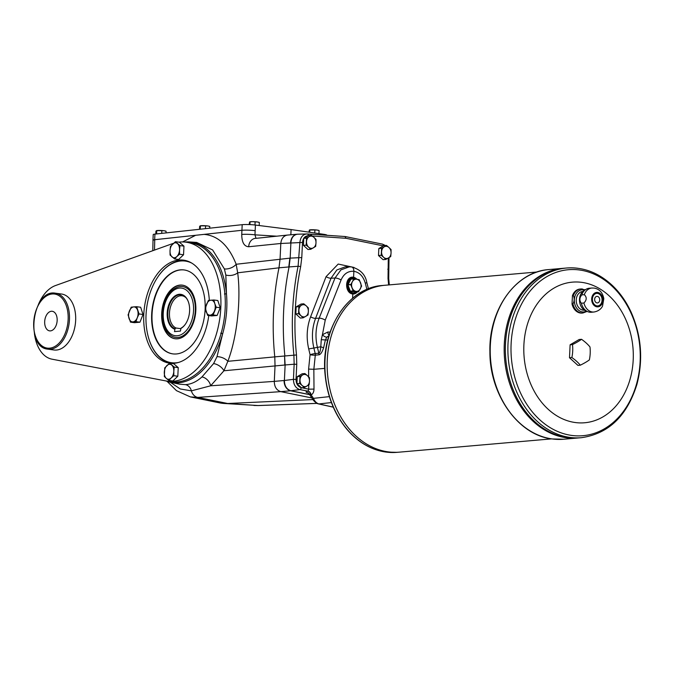 <?xml version="1.0" encoding="UTF-8"?>
<svg xmlns="http://www.w3.org/2000/svg" width="674" height="674" viewBox="0 0 674 674"><rect width="100%" height="100%" fill="white"/><g stroke="black" fill="none" stroke-linecap="round" stroke-linejoin="round"><path stroke-width="1.01" d="M178.408 362.477A51.283 31.998 97.7 0 1 175.998 362.831A51.283 31.998 97.7 0 1 148.946 339.089A51.283 31.998 97.7 0 1 157.236 277.873A51.283 31.998 97.7 0 1 191.854 263.155M172.864 363.353A51.755 32.293 97.7 0 1 171.819 363.244A51.755 32.293 97.7 0 1 149.038 339.384A51.755 32.293 97.7 0 1 148.988 339.233M157.32 277.739A51.755 32.293 97.7 0 1 157.404 277.604A51.755 32.293 97.7 0 1 185.704 260.669A51.755 32.293 97.7 0 1 186.74 260.838M173.471 243.322A70.104 43.734 97.7 0 0 172.182 243.752L55.479 285.557A37.643 23.48 97.7 0 0 38.351 304.64M178.837 242.151A70.104 43.734 97.7 0 1 185.982 242.185A70.104 43.734 97.7 0 1 219.918 317.53A70.104 43.734 97.7 0 1 167.169 381.13A70.104 43.734 97.7 0 1 165.711 380.894L52.008 359.183A37.643 23.48 97.7 0 1 34.433 333.579M208.78 315.558A51.991 32.436 97.7 0 1 174.145 363.286A51.991 32.436 97.7 0 1 170.665 363.294M169.663 363.185A51.991 32.436 97.7 0 1 169.604 363.176A51.991 32.436 97.7 0 1 144.43 307.31A51.991 32.436 97.7 0 1 183.555 260.139A51.991 32.436 97.7 0 1 209.328 300.343M55.437 293.198L61.629 294.041A28.232 17.608 97.7 0 1 75.513 322.416A28.232 17.608 97.7 0 1 56.515 350.042A28.232 17.608 97.7 0 1 54.055 349.991L47.854 349.149A28.232 17.608 -82.3 0 0 50.323 349.208A28.232 17.608 -82.3 0 0 69.321 321.582A28.232 17.608 -82.3 0 0 55.437 293.198C32.571 288.657 24.609 347.455 47.854 349.149M185.982 242.185L190.354 242.775A70.104 43.734 97.7 0 1 224.29 318.12A70.104 43.734 97.7 0 1 171.541 381.72L167.169 381.13M174.246 367.069L178.231 367.608L173.681 363.707L169.696 363.16L174.246 367.069L173.799 371.349A7.532 4.693 97.7 0 1 171.12 378.03L168.879 380.431L172.864 380.97L177.818 376.235L178.231 367.608M168.879 380.431L166.368 378.443A7.532 4.693 97.7 0 1 164.296 372.174A7.532 4.693 97.7 0 1 166.975 365.493A7.532 4.693 97.7 0 1 171.727 365.081A7.532 4.693 97.7 0 1 173.799 371.349L173.833 375.696L171.12 378.03A7.532 4.693 97.7 0 1 166.368 378.443L164.338 376.522L164.742 367.894L169.696 363.16M173.833 375.696L177.818 376.235M139.046 313.949L137.26 317.774A7.532 4.693 97.7 0 1 132.972 321.869L130.47 322.138L134.455 322.678L139.939 322.197L143.031 314.488L140.647 307.251L136.662 306.712L139.046 313.949L143.031 314.488M130.47 322.138L128.077 314.901L131.177 307.192L133.679 306.914A7.532 4.693 97.7 0 1 137.614 310.293A7.532 4.693 97.7 0 1 137.26 317.774L135.954 321.658L139.939 322.197M213.835 299.981L214.787 303.561A7.532 4.693 97.7 0 1 214.442 311.043A7.532 4.693 97.7 0 1 210.153 315.137A7.532 4.693 97.7 0 1 206.21 311.759A7.532 4.693 97.7 0 1 206.564 304.286A7.532 4.693 97.7 0 1 210.852 300.183A7.532 4.693 97.7 0 1 214.787 303.561L216.228 307.218L213.136 314.927L207.651 315.407L205.258 308.17L208.35 300.461L213.835 299.981L217.82 300.52L220.213 307.757L217.121 315.474L211.636 315.946L207.651 315.407M171.803 363.353A51.991 32.436 97.7 0 1 170.783 363.075M184.659 260.552A51.991 32.436 97.7 0 1 185.721 260.552M179.975 245.597L179.528 249.877A7.532 4.693 97.7 0 1 176.849 256.558L174.608 258.959L178.593 259.498L183.547 254.764L183.96 246.136L179.41 242.236L175.425 241.696L179.975 245.597L183.96 246.136M179.562 254.224L176.849 256.558A7.532 4.693 97.7 0 1 172.097 256.971A7.532 4.693 97.7 0 1 170.025 250.703A7.532 4.693 97.7 0 1 172.704 244.022A7.532 4.693 97.7 0 1 177.456 243.609A7.532 4.693 97.7 0 1 179.528 249.877L179.562 254.224L183.547 254.764M135.954 321.658L132.972 321.869A7.532 4.693 97.7 0 1 129.037 318.49A7.532 4.693 97.7 0 1 129.383 311.017A7.532 4.693 97.7 0 1 133.679 306.914L136.662 306.712M174.608 258.959L170.067 255.05L170.025 250.703L170.471 246.423L175.425 241.696M213.136 314.927L217.121 315.474M216.228 307.218L220.213 307.757M50.457 330.883A9.883 6.167 97.7 0 1 49.59 330.867A9.883 6.167 97.7 0 1 44.804 320.251A9.883 6.167 97.7 0 1 52.243 311.287A9.883 6.167 97.7 0 1 57.105 321.22A9.883 6.167 97.7 0 1 50.457 330.883M297.217 234.232L296.029 234.434A9.411 7.279 -95 0 1 297.066 234.24A9.411 7.279 -95 0 1 297.167 234.232M288.683 390.069L290.561 390.785A9.411 7.279 -95 0 1 288.683 390.069C285.616 388.056 284.091 384.871 284.099 380.524A9.411 7.279 -95 0 1 284.099 380.515L274.301 381.374L275.034 365.856L274.781 356.866L284.58 356.007A47.054 36.413 -95 0 1 284.58 356.015L285.127 364.971L284.394 380.498C284.521 385.983 286.677 389.404 290.856 390.76L309.551 394.56M274.301 381.374L274.301 381.383C274.394 386.876 276.559 390.297 280.788 391.636L290.561 390.785L309.619 394.661L290.561 390.785L299.896 389.606A1.879 1.163 -78.5 0 0 301.211 387.651C297.866 386.564 296.139 383.835 296.038 379.437L296.754 364.322L296.493 354.962A232.892 180.236 -95 0 1 300.655 266.727L301.784 257.561L302.5 242.438C302.997 238.183 304.926 235.951 308.279 235.723M154.514 250.079L154.725 239.717L195.654 235.293L182.578 241.941M167.051 381.332L176.453 390.65L190.346 396.902L197.718 397.399L280.788 391.636L311.885 397.963M254.983 225.006L255.126 221.864L252.598 221.662L249.633 221.914L249.085 224.568M249.928 224.611L250.054 221.839L249.633 221.914M255.126 221.864L257.241 221.957A4.701 0.514 -177.3 0 0 252.598 221.662A4.701 0.514 -177.3 0 0 249.995 221.805A4.701 0.514 -177.3 0 0 249.877 221.83M314.741 233.002L314.884 229.96L309.391 230.011L308.869 232.151M309.703 232.269L309.813 229.935L309.391 230.011M314.884 229.96L316.999 230.045A4.701 0.514 -177.3 0 0 312.357 229.75A4.701 0.514 -177.3 0 0 309.754 229.893A4.701 0.514 -177.3 0 0 309.636 229.918M205.452 228.646L205.578 225.866L200.507 225.832L199.647 226.38L199.504 229.286M200.17 229.219L200.507 225.832L200.085 225.916M205.578 225.866L207.693 225.95A4.701 0.514 -177.3 0 0 203.059 225.655A4.701 0.514 -177.3 0 0 200.448 225.798A4.701 0.514 -177.3 0 0 200.33 225.824M200.355 229.101L201.231 229.101M161.735 233.373L161.87 230.651L156.798 230.626L155.93 231.165L155.795 234.013M156.579 233.929L156.798 230.626L156.368 230.702M161.87 230.651L163.976 230.735A4.701 0.514 -177.3 0 0 159.342 230.441A4.701 0.514 -177.3 0 0 156.73 230.584A4.701 0.514 -177.3 0 0 156.621 230.609M166.006 380.945A70.896 44.231 -82.3 0 0 170.699 382.343L179.764 384.197L185.468 384.643C191.214 384.264 196.707 381.703 201.939 376.951L213.591 363.581L216.994 356.681L222.673 333.756C226.38 320.504 227.643 307.184 226.464 293.788L225.824 275.026A8.939 5.198 173.1 0 0 237.678 272.818L236.17 264.259A8.939 4.996 -20.7 0 1 224.391 268.926L212.605 249.928L196.648 242.429L189.706 241.958A70.896 44.231 -82.3 0 0 184.811 242.05M278.985 267.814L237.678 272.818C241.073 298.211 237.417 336.461 227.829 361.315L274.781 356.875A235.251 182.064 85 0 1 278.985 267.814L288.784 266.955A47.054 36.413 -95 0 1 288.784 266.955L289.871 258.15A47.054 36.413 -95 0 1 289.871 258.15L236.17 264.259C228.713 245.547 218.014 235.588 204.079 234.383L195.654 235.293M216.994 356.681A8.939 4.785 -159.8 0 1 227.829 361.315L223.928 370.776A8.939 4.836 -146.6 0 0 213.591 363.581M224.45 294.033L226.464 293.788A70.896 44.231 -82.3 0 0 189.706 241.958M170.699 382.343A70.896 44.231 -82.3 0 0 222.673 333.756L220.735 333.158M225.824 275.026L224.391 268.926M204.079 234.383L241.932 230.289L241.739 234.459C241.814 242.337 244.131 246.431 248.681 246.751L280.805 243.483C281.328 238.638 283.51 235.841 287.368 235.083L297.36 234.215C293.569 234.914 291.412 237.711 290.898 242.598L290.165 258.125L289.079 266.929A235.251 182.064 85 0 0 284.875 355.982L296.493 354.962M280.072 258.993L280.805 243.483L302.5 242.438M201.939 376.951A8.939 6.344 -128.9 0 1 210.659 385.798L191.399 390.853L180.287 388.974L170.278 382.251M154.725 239.717L153.006 240.222L152.796 250.703M253.921 405.487L257.915 405.546A9.411 6.875 87.9 0 0 258.471 405.554L223.894 403.456A84.688 52.833 -82.3 0 1 219.513 402.858L190.329 396.893M290.848 234.779L291.092 229.564L323.84 234.325L323.806 235.074M154.936 234.105L154.675 239.708A9.411 1.019 -177.3 0 0 152.956 240.214L153.217 234.611A9.411 1.019 -177.3 0 1 154.936 234.105L242.193 224.678A9.411 1.019 -177.3 0 1 255.421 225.057L291.092 229.564M278.985 267.805L280.072 259.01M255.994 238.284L254.966 234.838A9.411 1.019 -177.3 0 0 241.739 234.459M256.423 238.318A9.411 7.675 84.2 0 0 255.404 238.343L255.404 238.343A9.411 7.675 84.2 0 0 248.681 246.751M276.652 236.178L254.966 234.838L255.16 230.668A9.411 1.019 -177.3 0 0 241.932 230.289A9.411 1.019 -177.3 0 1 255.16 230.668L255.421 225.057M223.894 403.456A84.688 52.833 -82.3 0 0 227.686 403.499L312.989 399.572M308.372 235.664A1.879 1.179 93.9 0 0 307.31 233.954A1.879 1.179 93.9 0 0 307.234 233.954L297.36 234.215M284.58 356.015L284.832 364.988A47.054 36.413 -95 0 1 284.824 365.005L223.928 370.776L210.659 385.798L274.301 381.383M154.675 239.708L241.924 230.289L242.193 224.678M311.422 235.251L313.873 237.307A6.117 4.735 -95 0 1 315.988 242.893L315.668 246.414L310.765 249.279L308.018 249.515L303.443 245.37L306.19 245.125L308.641 247.189A6.117 4.735 -95 0 1 306.518 241.612A6.117 4.735 -95 0 1 309.13 236.667L311.422 235.251L308.675 235.487L303.772 238.352L303.443 245.37M303.772 238.352L306.527 238.116L309.13 236.667A6.117 4.735 -95 0 1 313.873 237.307L315.996 239.396L315.988 242.893A6.117 4.735 -95 0 1 313.376 247.83A6.117 4.735 -95 0 1 308.641 247.189L310.765 249.279M306.527 238.116L306.19 245.125M386.488 245.412L388.932 247.476A6.117 4.735 -95 0 1 391.055 253.053L390.726 256.575L385.823 259.439L383.076 259.684L378.51 255.53L381.257 255.294L383.7 257.35A6.117 4.735 -95 0 1 381.577 251.773A6.117 4.735 -95 0 1 384.197 246.836L386.488 245.412L383.742 245.656L378.839 248.521L378.51 255.53M378.839 248.521L381.585 248.276L384.197 246.836A6.117 4.735 -95 0 1 388.932 247.476L391.063 249.565L391.055 253.053A6.117 4.735 -95 0 1 388.435 257.99A6.117 4.735 -95 0 1 383.7 257.35L385.823 259.439M381.585 248.276L381.257 255.294M303.789 303.806L306.24 305.861A6.117 4.735 -95 0 1 308.355 311.447L308.035 314.969L303.132 317.833L300.385 318.069L295.81 313.924L298.557 313.68L301.008 315.744A6.117 4.735 -95 0 1 298.885 310.158A6.117 4.735 -95 0 1 301.497 305.221L303.789 303.806L301.042 304.041L296.139 306.906L295.81 313.924M296.139 306.906L298.885 306.67L301.497 305.221A6.117 4.735 -95 0 1 306.24 305.861L308.363 307.951L308.355 311.447A6.117 4.735 -95 0 1 305.743 316.384A6.117 4.735 -95 0 1 301.008 315.744L303.132 317.833M298.885 306.67L298.557 313.68M304.901 373.539L307.352 375.603A6.117 4.735 -95 0 1 309.467 381.181L309.147 384.702L304.244 387.567L301.497 387.803L296.922 383.658L299.669 383.422L302.112 385.477A6.117 4.735 -95 0 1 299.997 379.9A6.117 4.735 -95 0 1 302.609 374.963L304.901 373.539L302.154 373.784L297.251 376.648L296.922 383.658M297.251 376.648L299.997 376.404L302.609 374.963A6.117 4.735 -95 0 1 307.352 375.603L309.476 377.693L309.467 381.181A6.117 4.735 -95 0 1 306.855 386.118A6.117 4.735 -95 0 1 302.112 385.477L304.244 387.567M299.997 376.404L299.669 383.422M353.606 293.392A7.844 6.066 -95 0 1 353.454 293.409A7.844 6.066 -95 0 1 352.409 293.384A7.844 6.066 -95 0 1 346.697 285.456A7.844 6.066 -95 0 1 352.098 277.789A7.844 6.066 -95 0 1 352.241 277.781M352.232 277.149A8.467 6.555 -95 0 1 353.176 277.191A8.467 6.555 -95 0 1 356.891 279.255M357.422 291.834A8.467 6.555 -95 0 1 353.707 294.016M289.079 266.929L298.093 266.281L299.896 242.345C300.478 237.265 302.744 234.468 306.695 233.945L344.903 236.515L307.386 233.962M258.723 222.26A4.701 0.514 -177.3 0 0 258.572 222.209A4.701 0.514 -177.3 0 0 257.241 221.957L259.338 222.437L259.187 225.537M258.572 222.209L259.338 222.437M318.482 230.348A4.701 0.514 -177.3 0 0 318.33 230.297A4.701 0.514 -177.3 0 0 316.999 230.045L319.097 230.525L318.945 233.617M318.33 230.297L319.097 230.525M209.176 226.253A4.701 0.514 -177.3 0 0 209.024 226.203A4.701 0.514 -177.3 0 0 207.693 225.95L209.791 226.43L209.707 228.191M209.024 226.203L209.791 226.43M165.467 231.039A4.701 0.514 -177.3 0 0 165.307 230.988A4.701 0.514 -177.3 0 0 163.976 230.735L166.074 231.216L165.998 232.909M165.307 230.988L166.074 231.216M326.924 235.285L326.932 235.234A9.411 1.019 -177.3 0 0 323.84 234.325M581.763 294.9L584.324 294.681C586.953 297.226 586.818 299.997 583.937 303.005A12.048 9.318 85 0 0 593.92 312.02L591.359 312.247A12.048 9.318 85 0 1 588.259 311.851A12.048 9.318 85 0 1 581.376 303.224C579.286 300.638 579.413 297.866 581.763 294.9A12.048 9.318 85 0 1 586.287 289.171A12.048 9.318 85 0 1 589.27 288.245L591.831 288.025A12.048 9.318 85 0 0 584.324 294.681M581.376 303.224L583.937 303.005M582.462 289.02A12.048 9.318 85 0 0 580.853 288.978L579.926 289.062A12.048 9.318 85 0 0 572.428 295.718L573.347 295.633C574.593 298.262 574.459 301.034 572.959 303.957A12.048 9.318 85 0 0 582.943 312.98L582.024 313.065A12.048 9.318 85 0 1 572.032 304.041L572.959 303.957M572.428 295.718L572.032 304.041M582.74 291.463L582.724 291.463A9.411 7.279 85 0 0 576.287 301.472A9.411 7.279 85 0 0 584.358 310.209L584.358 310.209M586.287 289.171L584.383 290.233A11.104 8.593 85 0 0 579.539 301.185A11.104 8.593 85 0 0 586.203 311.135L588.259 311.851M597.636 292.44A7.245 5.611 85 0 0 592.269 302.575A7.245 5.611 85 0 0 601.992 303.89A7.245 5.611 85 0 0 597.636 292.44M597.594 293.375A6.302 4.878 85 0 0 596.751 293.358A6.302 4.878 85 0 0 592.438 300.065A6.302 4.878 85 0 0 597.846 305.92A6.302 4.878 85 0 0 602.194 299.753A6.302 4.878 85 0 0 597.594 293.375M597.787 305.92A6.302 4.878 85 0 0 602.067 299.728A6.302 4.878 85 0 0 597.476 293.384A6.302 4.878 85 0 0 596.692 293.358M597.467 302.929A3.294 2.553 85 0 0 599.734 299.711A3.294 2.553 85 0 0 597.332 296.375A3.294 2.553 85 0 0 596.894 296.366A3.294 2.553 85 0 0 594.645 299.871A3.294 2.553 85 0 0 597.467 302.929A3.294 2.553 85 0 0 599.734 299.711A3.294 2.553 85 0 0 597.332 296.375A3.294 2.553 85 0 0 596.894 296.366M581.536 339.3A25.873 10.506 27.9 0 1 589.977 346.958A25.873 16.142 97.7 0 1 589.362 359.908A25.873 5.636 159.2 0 1 580.314 365.19A25.873 10.506 -152.1 0 0 571.872 357.532A25.873 16.142 -82.3 0 0 572.487 344.591A25.873 5.636 -20.8 0 0 581.536 339.3L579.16 339.502L570.111 344.793L569.496 357.742L577.938 365.401L580.314 365.19M577.938 268.294A85.16 65.909 -95 0 0 566.556 268.016C583.6 266.828 599.068 272.827 612.944 286.029C620.307 293.215 626.34 301.876 631.041 312.003C641.404 335.458 643.367 359.571 636.938 384.332C627.047 416.035 608.512 433.829 581.35 437.696A85.16 65.909 -95 0 1 569.968 437.418A85.16 65.909 -95 0 1 507.901 351.247A85.16 65.909 -95 0 1 566.556 268.016L564.028 268.235A85.16 65.909 85 0 0 564.02 268.235L562.841 268.336A85.16 65.909 85 0 0 504.582 358.905A85.16 65.909 85 0 0 577.635 438.016A85.16 65.909 85 0 0 577.643 438.016A85.16 65.909 85 0 1 504.59 358.905A85.16 65.909 85 0 1 562.849 268.336L548.889 269.558A85.16 65.909 -95 0 0 490.234 352.788A85.16 65.909 -95 0 0 552.301 438.959A85.16 65.909 -95 0 0 563.683 439.237L552.174 438.951C518.348 435.328 489.551 394.694 489.905 351.685C488.776 309.425 515.762 271.546 548.889 269.558M581.35 437.696L578.823 437.915A85.16 65.909 85 0 1 505.77 358.804A85.16 65.909 85 0 1 564.028 268.235A85.16 65.909 85 0 0 505.761 358.804A85.16 65.909 85 0 0 578.823 437.915L577.643 438.016M581.856 282.372A70.576 54.619 85 0 0 529.562 381.08A70.576 54.619 85 0 0 624.234 393.902A70.576 54.619 85 0 0 581.856 282.372M537.043 272.001L384.854 285.279A83.753 64.814 85 0 0 327.556 374.34A83.753 64.814 85 0 0 399.404 452.144L397.146 452.338A83.753 64.814 -95 0 1 385.949 452.069A83.753 64.814 -95 0 1 324.919 367.33A83.753 64.814 -95 0 1 382.596 285.473C347.91 287.385 320.521 329.771 325.045 374.036C327.101 396.228 334.683 414.99 347.776 430.324C358.812 442.717 371.509 449.962 385.865 452.069L397.146 452.338M382.596 285.473L384.854 285.279A83.753 64.814 85 0 0 327.564 374.34A83.753 64.814 85 0 0 399.412 452.144L551.593 438.875M572.487 344.591L570.111 344.793M571.872 357.532L569.496 357.742M195.308 310.596A25.646 15.999 97.7 0 1 177.928 337.472A25.646 15.999 97.7 0 1 168.761 333.571C158.5 323.352 162.266 295.574 174.869 288.455A25.646 15.999 97.7 0 1 195.308 310.596M188.644 302.643A17.28 10.784 -82.3 0 0 185.746 297.419A17.28 10.784 -82.3 0 0 169.284 305.389A17.28 10.784 -82.3 0 0 175.013 328.727L174.515 331.6L180.447 331.086L180.952 328.213A17.28 10.784 -82.3 0 0 181.626 327.817A17.28 10.784 -82.3 0 0 185.813 323.554M180.565 328.642A17.751 11.079 -82.3 0 0 185.729 323.688A17.751 11.079 -82.3 0 0 188.594 302.5A17.751 11.079 -82.3 0 0 170.109 301.784A17.751 11.079 -82.3 0 0 174.625 329.165M176.419 353.951A42.344 26.421 97.7 0 1 172.713 353.867A42.344 26.421 97.7 0 1 152.214 308.363A42.344 26.421 97.7 0 1 184.078 269.945A42.344 26.421 97.7 0 1 204.913 312.517A42.344 26.421 97.7 0 1 176.419 353.951M172.898 353.892A42.344 26.421 97.7 0 1 152.585 308.414A42.344 26.421 97.7 0 1 184.263 269.971M180.573 328.634L176.15 328.036L175.013 328.727M180.952 328.213L182.081 327.513A16.471 10.27 -82.3 0 0 182.115 327.497M186.125 297.857A16.471 10.27 -82.3 0 0 182.064 295.785A16.471 10.27 -82.3 0 0 169.873 309.501A16.471 10.27 -82.3 0 0 176.15 328.036M161.693 313.444A27.053 16.875 97.7 0 1 182.393 285.144A27.053 16.875 97.7 0 1 195.485 314.219A27.053 16.875 97.7 0 1 175.13 338.761A27.053 16.875 97.7 0 1 161.693 313.444M175.316 338.786A27.053 16.875 97.7 0 1 162.055 313.494A27.053 16.875 97.7 0 1 182.578 285.169M308.709 384.98L308.743 389.176L314 389.109L313.848 369.285L324.733 368.392M329.384 396.632L313.477 398.342C314.657 401.308 316.451 403.17 318.869 403.928A2.822 1.702 102.5 0 1 318.507 403.911L333.285 407.18M326.78 337.168L325.323 340.227L323.604 347.835L320.799 346.748C320.386 350.884 319.737 353.041 318.844 353.218L317.42 347.388L320.799 346.748L321.271 339.688L322.425 334.708A3.766 1.744 -142.3 0 0 326.78 337.168L328.963 335.677M357.271 279.306L353.589 277.157L352.426 277.132C344.473 277.385 344.827 293.384 352.797 293.974L353.892 294.007L357.7 291.817M353.589 277.157L353.867 271.31C348.07 270.897 343.807 273.796 341.069 279.988L325.239 320.133L322.425 334.708L327.85 332.004A3.766 2.266 -87.6 0 0 329.097 335.214M352.595 298.253L352.797 293.974M351.221 266.887L351.449 266.896C360.186 269.297 365.3 274.436 366.782 282.33A4.701 0.699 165.7 0 1 365.325 283.257C363.261 276.273 359.444 272.288 353.867 271.319C353.816 268.597 352.932 267.123 351.221 266.887L345.282 266.837L336.857 269.954L331.027 278.236L315.575 318.364C312.096 327.741 311.514 337.548 313.823 347.784L315.188 353.564A3.766 0.438 -13.3 0 0 310.074 354.709L308.599 369.099L308.65 376.842M308.599 369.099L313.848 369.285L315.297 355.164A3.766 0.573 -174.2 0 1 310.074 354.709L308.709 348.938L317.42 347.388C315.044 337.185 315.626 327.446 319.173 318.17L335.012 278.025L340.926 269.861L349.486 266.794L351.449 266.896M284.099 380.524L293.434 379.344C293.586 384.829 295.743 388.249 299.896 389.606L308.094 391.173A3.766 2.763 -111.8 0 1 311.127 394.905L308.97 393.717L313.309 400.044C312.947 400.061 316.654 403.844 318.507 403.911M301.842 387.777L308.743 389.176L308.094 391.173M312.348 236.001L345.964 238.284L344.978 236.515M314 389.109C313.89 392.041 312.93 393.978 311.127 394.905L313.477 398.342A2.822 1.651 145.6 0 0 313.309 400.044M307.9 392.832C305.474 392.268 305.482 391.729 307.925 391.232A3.766 3.05 -99.8 0 1 310.731 394.762M321.271 339.688L327.741 340.084M356.352 279.179A7.844 6.066 85 0 0 353.437 277.789A7.844 6.066 85 0 0 352.392 277.764A7.844 6.066 85 0 0 347.026 286.105A7.844 6.066 85 0 0 353.757 293.384A7.844 6.066 85 0 0 356.891 291.884M353.252 291.016L350.758 284.664L352.376 281.698A6.117 4.735 -95 0 1 356.622 279.221L359.242 279.702L361.609 286.13L358.551 291.732L350.429 291.261L355.779 291.977M353.125 290.907L350.312 291.151L347.936 284.908L350.876 279.196L353.791 278.868L350.876 279.196M352.376 281.698L353.825 278.868L356.622 279.221A6.117 4.735 -95 0 1 360.582 282.81A6.117 4.735 -95 0 1 360.295 288.885A6.117 4.735 -95 0 1 356.049 291.362A6.117 4.735 -95 0 1 352.089 287.773A6.117 4.735 -95 0 1 352.376 281.698M355.931 279.129A7.372 5.704 85 0 0 353.715 278.236A7.372 5.704 85 0 0 347.835 287.073A7.372 5.704 85 0 0 356.445 291.926M358.576 291.741L355.762 291.985L358.678 291.657M317.024 403.364L257.915 405.546L227.686 403.499L197.718 397.399A9.411 7.692 -94 0 1 191.399 390.853A8.939 7.288 87.6 0 0 185.468 384.643M296.029 234.434C292.811 235.597 291 238.326 290.604 242.623M284.832 364.988L294.15 364.221L293.898 355.223A234.771 181.694 85 0 1 298.093 266.281A1.879 0.421 11.5 0 1 300.655 266.727M290.165 258.117L301.784 257.561M296.038 379.437L293.434 379.344L294.15 364.221L296.754 364.322M579.53 269.988A83.306 64.468 85 0 0 511.111 343.976A83.306 64.468 85 0 0 571.729 435.429A83.306 64.468 85 0 0 640.14 361.441A83.306 64.468 85 0 0 579.53 269.988M584.585 290.115A11.104 8.593 85 0 0 583.448 289.862A11.104 8.593 85 0 0 574.45 302.373A11.104 8.593 85 0 0 586.431 311.211M585.175 289.795L580.853 288.978A12.048 9.318 85 0 0 573.347 295.633M177.27 335.753A24.02 14.988 97.7 0 1 165.838 301.126A24.02 14.988 97.7 0 1 192.082 298.835A24.02 14.988 97.7 0 1 177.27 335.753M49.64 348.172A27.289 17.027 -82.3 0 0 66.465 306.223A27.289 17.027 -82.3 0 0 36.649 308.827A27.289 17.027 -82.3 0 0 49.64 348.172M318.954 354.819A3.766 2.865 -95.4 0 0 318.844 353.218L315.188 353.564A3.766 2.865 -95.4 0 1 315.297 355.164L318.954 354.819C320.571 354.549 322.121 352.224 323.604 347.835M331.414 402.572L318.869 403.928L333.251 407.113M327.85 332.004L330.117 332.105M389.016 257.653L388.713 278.472L388.03 278.556A232.892 180.236 -95 0 1 388.612 284.95M388.03 278.556L388.291 258.075M345.964 238.284L383.346 245.884M308.709 348.938C306.173 337.75 306.813 327.025 310.621 316.78L326.073 276.652L338.213 264.056L354.044 267.46M365.325 283.257L366.9 289.416M325.239 320.133A4.701 1.542 21.5 0 0 319.173 318.17L315.575 318.364A3.766 1.272 -158.9 0 1 310.621 316.78M341.069 279.988A4.701 1.542 21.5 0 0 335.012 278.025L331.027 278.236A3.766 1.272 -158.9 0 1 326.073 276.652M382.335 244.123A1.879 1.163 101.5 0 1 382.503 244.131A1.879 1.163 101.5 0 1 383.312 245.875M388.46 269.389L387.769 269.204M350.758 284.664L347.936 284.908M350.766 284.479L347.944 284.723M353.774 278.876L351.002 279.12M317.083 403.397L258.471 405.554M287.368 235.083L256.23 238.326M577.635 438.016L563.683 439.237M587.062 311.43L582.943 312.98M591.831 288.025L594.097 288.076C599.338 288.978 602.581 292.491 603.811 298.616L602.564 305.979C602.27 306.746 600.214 310.967 593.92 312.02M186.572 260.787L185.704 260.669M172.687 363.362L171.819 363.244M345.071 236.523L382.503 244.131L385.444 245.504M388.713 278.472L389.302 284.891M366.782 282.33L368.434 288.792M308.97 393.717L307.799 392.698L308.406 392.849"/></g></svg>
